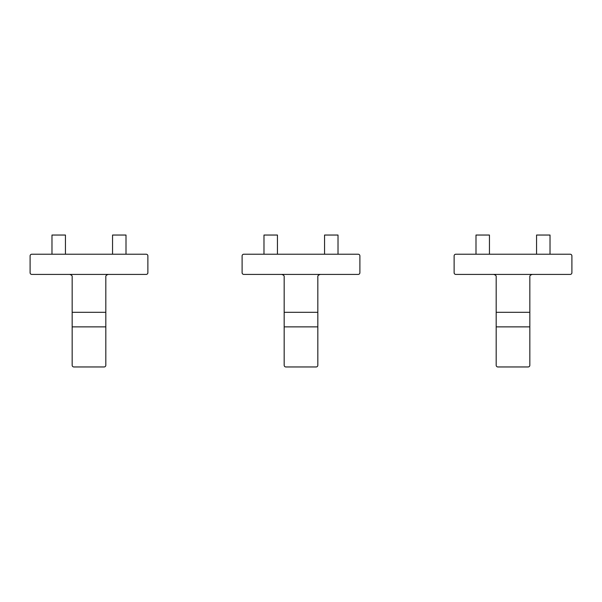 <?xml version="1.0" encoding="UTF-8"?>
<svg xmlns="http://www.w3.org/2000/svg" width="602" height="602" viewBox="0 0 602 602"><rect width="100%" height="100%" fill="white"/><g stroke="black" fill="none" stroke-linecap="round" stroke-linejoin="round"><path stroke-width="0.9" d="M126.006 235.043L126.006 254.225L126.006 235.043L112.551 235.043L112.551 254.225L112.551 235.043M65.437 235.043L65.437 254.225L65.437 235.043L51.975 235.043L51.975 254.225L51.975 235.043M108.345 274.414C106.659 274.798 106.659 274.798 108.345 274.414L108.345 274.414C106.659 274.798 106.659 274.798 108.345 274.414L69.644 274.414C71.322 274.798 71.322 274.798 69.644 274.414L31.786 274.414A1.686 1.686 90 0 1 30.1 272.729L30.1 255.903A1.686 1.686 90 0 1 31.786 254.225L146.203 254.225A1.686 1.686 90 0 1 147.881 255.903L147.881 272.729A1.686 1.686 90 0 1 146.203 274.414L108.345 274.414C106.464 274.911 105.621 275.754 105.817 276.935L105.817 326.871L72.165 326.871L72.165 312.303L105.817 312.303M69.644 274.414C71.518 274.911 72.36 275.754 72.165 276.935L72.165 312.303M72.165 326.871L72.165 365.279A1.686 1.686 90 0 0 73.85 366.957L104.138 366.957A1.686 1.686 90 0 0 105.817 365.279L105.817 326.871M105.817 341.718L105.817 352.659L105.817 341.718M320.324 274.414L320.347 274.414C318.669 274.798 318.669 274.798 320.347 274.414L320.347 274.414C318.669 274.798 318.669 274.798 320.347 274.414L281.653 274.414C283.331 274.798 283.331 274.798 281.653 274.414L243.787 274.414A1.686 1.686 90 0 1 242.109 272.729L242.109 255.903A1.686 1.686 90 0 1 243.787 254.225L358.205 254.225A1.686 1.686 90 0 1 359.891 255.903L359.891 272.729A1.686 1.686 90 0 1 358.205 274.414L320.347 274.414C318.473 274.911 317.63 275.754 317.826 276.935L317.826 326.871L284.174 326.871L284.174 312.303L317.826 312.303M281.653 274.414C283.527 274.911 284.37 275.754 284.174 276.935L284.174 312.303M284.174 326.871L284.174 365.279A1.686 1.686 90 0 0 285.86 366.957L316.14 366.957A1.686 1.686 90 0 0 317.826 365.279L317.826 326.871M317.826 341.718L317.826 352.659L317.826 341.718M277.447 254.225L277.447 235.043L263.985 235.043L263.985 254.225M338.015 254.225L338.015 235.043L324.553 235.043L324.553 254.225L324.553 235.043M550.025 254.225L550.025 235.043L536.563 235.043L536.563 254.225M489.449 254.225L489.449 235.043L475.994 235.043L475.994 254.225M532.356 274.414C530.678 274.798 530.678 274.798 532.356 274.414L532.356 274.414C530.678 274.798 530.678 274.798 532.356 274.414L493.655 274.414C495.341 274.798 495.341 274.798 493.655 274.414L455.797 274.414A1.686 1.686 90 0 1 454.119 272.729L454.119 255.903A1.686 1.686 90 0 1 455.797 254.225L570.214 254.225A1.686 1.686 90 0 1 571.9 255.903L571.9 272.729A1.686 1.686 90 0 1 570.214 274.414L532.356 274.414C530.482 274.911 529.64 275.754 529.835 276.935L529.835 326.871L496.183 326.871L496.183 312.303L529.835 312.303M493.663 274.414L493.655 274.414C495.536 274.911 496.379 275.754 496.183 276.935L496.183 312.303M496.183 326.871L496.183 365.279A1.686 1.686 90 0 0 497.862 366.957L528.15 366.957A1.686 1.686 90 0 0 529.835 365.279L529.835 326.871M529.835 341.718L529.835 352.659L529.835 341.718"/></g></svg>
